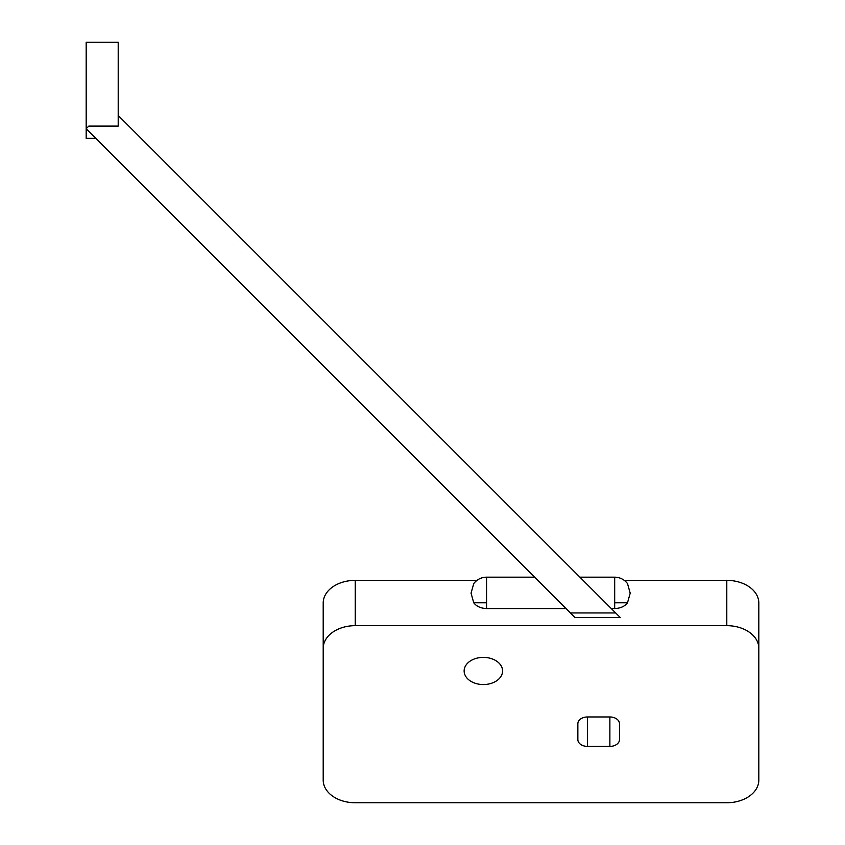 <?xml version="1.0" encoding="UTF-8"?>
<svg xmlns="http://www.w3.org/2000/svg" width="845" height="845" viewBox="0 0 845 845"><rect width="100%" height="100%" fill="white"/><g stroke="black" fill="none" stroke-linecap="round" stroke-linejoin="round"><path stroke-width="1.27" d="M473.749 602.791L486.562 602.791L486.562 577.167C481.28 577.293 477.013 579.427 473.749 583.578L471.045 593.179L473.749 602.791C476.527 606.414 480.805 608.326 486.562 608.548L565.981 608.548M355.238 580.367L355.238 625.67A32.036 22.646 180 0 0 323.202 648.316L323.202 603.024A32.036 22.646 180 0 1 355.238 580.367L476.95 580.367M624.297 580.367L726.795 580.367A32.036 22.646 0 0 1 758.821 603.024L758.821 780.104A32.036 22.646 0 0 1 726.795 802.75L355.238 802.75A32.036 22.646 0 0 1 323.202 780.104L323.202 648.316M95.781 138.348L86.179 138.348L86.179 128.736L88.799 126.106L118.205 126.106L118.205 42.25L86.179 42.25L86.179 128.736L570.396 612.952L615.688 612.952L118.205 115.469M574.917 617.484L570.396 612.952L574.917 617.484L620.219 617.484L615.688 612.952M611.284 608.548L614.685 608.548C620.452 608.326 624.719 606.414 627.497 602.791L630.201 593.179L627.497 583.578C624.233 579.427 619.966 577.293 614.685 577.167L614.685 602.791L627.497 602.791M355.238 625.67L726.795 625.67A32.036 22.646 0 0 1 758.821 648.316M464.137 670.972A19.224 13.594 180 0 0 483.361 684.556A19.224 13.594 180 0 0 502.574 670.972A19.224 13.594 180 0 0 483.361 657.378A19.224 13.594 180 0 0 464.137 670.972M619.491 739.607L619.491 723.753A9.612 6.792 180 0 0 609.879 716.961L609.879 746.399A9.612 6.792 180 0 0 619.491 739.607M587.455 716.961L587.455 746.399A9.612 6.792 180 0 1 577.853 739.607L577.853 723.753A9.612 6.792 180 0 1 587.455 716.961L609.879 716.961M587.455 746.399L609.879 746.399M486.562 602.791L486.562 608.548M614.685 602.791L614.685 608.548M726.795 580.367L726.795 625.67M486.562 577.167L534.61 577.167M579.902 577.167L614.685 577.167"/></g></svg>
